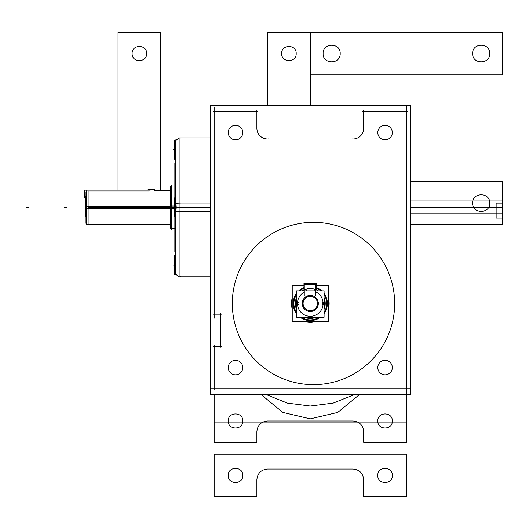 <?xml version="1.0" encoding="UTF-8"?>
<svg xmlns="http://www.w3.org/2000/svg" width="529" height="529" viewBox="0 0 529 529"><rect width="100%" height="100%" fill="white"/><g stroke="black" fill="none" stroke-linecap="round" stroke-linejoin="round"><path stroke-width="0.79" d="M175.701 274.789L175.701 139.921M175.701 211.448L180.944 211.706M180.944 138.036L179.972 137.924L179.972 207.355L210.311 207.355L176.269 207.355L175.701 213.769L176.269 207.355L175.701 200.941L176.269 207.355L178.994 207.355L176.269 207.355L175.701 200.941L176.269 207.355L178.994 207.355L176.269 207.355L175.701 200.941M175.701 197.74L174.722 197.74L174.722 208.333M174.722 206.376L174.722 216.969L175.701 216.969M175.701 203.262L180.944 203.004M179.972 140.059L179.972 276.786L180.944 276.674M175.701 272.197C176.329 275.397 176.329 275.397 175.701 272.197M210.311 202.997L178.994 202.997L178.994 276.786L210.311 276.786M210.311 211.712L178.994 211.712L178.994 137.924L210.311 137.924M175.701 264.057L174.722 264.057L174.722 274.65M175.701 266.014L174.722 266.014L174.722 255.421L175.701 255.421M175.701 150.653L174.722 150.653L174.722 140.059M175.701 148.695L174.722 148.695L174.722 159.289L175.701 159.289M174.854 216.969L174.854 251.639L175.701 251.149M175.701 163.56L174.854 163.071L174.854 197.74M303.963 284.258L316.606 284.258M303.963 289.932L303.963 283.279L316.606 283.279L316.606 289.932M315.628 290.857L315.628 283.279M304.942 283.279L304.942 290.857M302.449 305.299A8.041 8.041 0 0 1 310.285 295.447A8.041 8.041 0 0 1 318.121 305.299M318.121 301.675A8.041 8.041 0 0 1 310.285 311.528A8.041 8.041 0 0 1 302.449 301.675M296.491 317.281L296.491 290.857L324.079 290.857L324.079 317.281L296.491 317.281M304.942 291.836A12.815 12.815 0 0 0 297.47 303.487A12.815 12.815 0 0 1 304.942 291.836A12.815 12.815 0 0 0 297.47 303.487A12.815 12.815 0 0 1 304.942 291.836A12.815 12.815 0 0 0 310.285 316.302A12.815 12.815 0 0 0 315.628 291.836A12.815 12.815 0 0 1 323.1 303.487A12.815 12.815 0 0 0 315.628 291.836A12.815 12.815 0 0 1 323.1 303.487A12.815 12.815 0 0 0 315.628 291.836M317.479 303.487A7.194 7.194 0 0 1 310.285 310.682A7.194 7.194 0 0 1 303.091 303.487A7.194 7.194 0 0 1 310.285 296.293A7.194 7.194 0 0 1 317.479 303.487A7.194 7.194 0 0 1 310.285 310.682A7.194 7.194 0 0 1 303.091 303.487A7.194 7.194 0 0 1 310.285 296.293A7.194 7.194 0 0 1 317.479 303.487A7.194 7.194 0 0 0 310.285 296.293A7.194 7.194 0 0 0 303.091 303.487A7.194 7.194 0 0 0 310.285 310.682A7.194 7.194 0 0 0 317.479 303.487A7.194 7.194 0 0 1 310.285 310.682A7.194 7.194 0 0 1 303.091 303.487A7.194 7.194 0 0 1 310.285 296.293A7.194 7.194 0 0 1 317.479 303.487M304.942 295.923L304.942 288.543M325.209 304.466A14.951 14.951 0 0 0 324.079 297.715L325.196 304.625L322.121 304.393M318.293 290.857A14.951 14.951 0 0 0 302.277 290.857L306.026 289.151L306.529 290.857M296.491 303.487L295.334 303.487L296.491 303.487L295.334 303.487L296.491 303.487L295.334 303.487L296.491 309.253A14.951 14.951 0 0 1 295.361 302.509L296.491 297.715A14.951 14.951 0 0 0 295.361 304.466M314.543 289.151L314.041 290.857M325.242 303.487L324.079 303.487M325.209 302.509A14.951 14.951 0 0 1 324.079 309.253L325.196 302.343L322.121 302.581M296.491 309.253L295.374 302.343L298.449 302.581M297.47 303.487A12.815 12.815 0 0 0 310.285 316.302A12.815 12.815 0 0 0 323.1 303.487A12.815 12.815 0 0 1 310.285 316.302A12.815 12.815 0 0 1 297.47 303.487A12.815 12.815 0 0 0 310.285 316.302A12.815 12.815 0 0 0 323.1 303.487A12.815 12.815 0 0 1 310.285 316.302A12.815 12.815 0 0 1 297.47 303.487M295.374 304.625L298.449 304.393M304.519 317.281A14.951 14.951 0 0 0 316.058 317.281L304.519 317.281M325.229 303.957L324.284 308.751M316.606 285.382L328.357 285.382L328.357 321.592L292.22 321.592L292.22 285.382L303.963 285.382M296.491 293.403A17.093 17.093 0 0 0 293.198 303.487A17.093 17.093 0 0 1 296.491 293.403A17.093 17.093 0 0 0 293.198 303.487A17.093 17.093 0 0 1 296.491 293.403A17.093 17.093 0 0 0 296.491 313.571A17.093 17.093 0 0 1 293.198 303.487A17.093 17.093 0 0 0 296.491 313.571A17.093 17.093 0 0 1 293.198 303.487A17.093 17.093 0 0 0 296.491 313.571M300.201 317.281A17.093 17.093 0 0 0 320.369 317.281A17.093 17.093 0 0 1 300.201 317.281A17.093 17.093 0 0 0 320.369 317.281A17.093 17.093 0 0 1 300.201 317.281A17.093 17.093 0 0 0 320.369 317.281M324.079 313.571A17.093 17.093 0 0 0 327.378 303.487A17.093 17.093 0 0 1 324.079 313.571A17.093 17.093 0 0 0 327.378 303.487A17.093 17.093 0 0 1 324.079 313.571A17.093 17.093 0 0 0 324.079 293.403A17.093 17.093 0 0 1 327.378 303.487A17.093 17.093 0 0 0 324.079 293.403A17.093 17.093 0 0 1 327.378 303.487A17.093 17.093 0 0 0 324.079 293.403M321.797 290.857A17.093 17.093 0 0 0 316.606 287.611A17.093 17.093 0 0 1 321.797 290.857A17.093 17.093 0 0 0 316.606 287.611A17.093 17.093 0 0 1 321.797 290.857A17.093 17.093 0 0 0 316.606 287.611M303.963 287.611A17.093 17.093 0 0 0 298.773 290.857A17.093 17.093 0 0 1 303.963 287.611A17.093 17.093 0 0 0 298.773 290.857A17.093 17.093 0 0 1 303.963 287.611A17.093 17.093 0 0 0 298.773 290.857M292.22 302.35L291.472 302.304A18.852 18.852 0 0 0 292.22 308.857M293.919 302.456A16.399 16.399 0 0 0 296.491 312.348M301.424 317.281A16.399 16.399 0 0 0 319.152 317.281M324.079 312.348A16.399 16.399 0 0 0 326.651 302.456M328.357 302.35L329.098 302.304A18.852 18.852 0 0 1 328.357 308.857M305.028 321.592A18.852 18.852 0 0 0 315.542 321.592M328.357 304.625L329.098 304.671A18.852 18.852 0 0 0 328.357 298.118M326.651 304.519A16.399 16.399 0 0 0 324.079 294.627M320.746 290.857A16.399 16.399 0 0 0 316.606 288.358M303.963 288.358A16.399 16.399 0 0 0 299.831 290.857M296.491 294.627A16.399 16.399 0 0 0 293.919 304.519M292.22 304.625L291.472 304.671A18.852 18.852 0 0 1 292.22 298.118M328.41 304.625A18.158 18.158 0 0 0 328.357 301.689M292.22 301.689A18.158 18.158 0 0 0 292.16 304.625M292.16 302.35A18.158 18.158 0 0 0 292.22 305.286M308.863 321.592A18.158 18.158 0 0 0 311.713 321.592M328.357 305.286A18.158 18.158 0 0 0 328.41 302.35M315.628 295.923L315.628 288.543M316.606 294.944L303.963 294.944M85.976 197.654L84.719 197.654L84.719 190.142L150.256 190.142M88.112 212.737L88.112 191.121L88.112 207.355L170.45 207.355L88.112 207.355L88.112 212.737L88.112 191.121L148.999 191.121L88.112 191.121L148.999 191.121L88.112 191.121L88.112 224.448M86.445 191.967L85.976 193.389M85.976 223.317L85.976 192.411M170.45 208.426L85.976 208.333M86.445 190.261L86.445 208.426M171.429 229.698L171.429 185.011M174.722 208.697L170.45 208.697L170.45 185.99L174.854 185.99M174.722 206.012L170.45 206.012L170.45 228.72L174.854 228.72M170.45 206.284L86.445 206.284L86.445 224.448L170.45 224.448M86.445 206.29L85.976 206.376M85.976 207.355L86.445 207.355M170.45 190.261L154.336 190.261L154.336 189.283L148.021 189.283M84.607 196.676L85.976 196.676M85.976 208.823L85.486 208.968L85.486 197.965L85.976 198.811M85.976 205.887L85.486 205.741L85.486 216.745L85.976 215.898M392.254 131.609A7.261 7.261 0 0 1 385.052 139.848A7.261 7.261 0 0 1 377.858 131.609M377.858 133.559A7.261 7.261 0 0 1 385.052 125.32A7.261 7.261 0 0 1 392.254 133.559M410.266 394.495L410.266 105.668L210.311 105.668L210.311 394.495L410.266 394.495M394.508 298.389A81.182 81.182 0 0 0 313.492 222.306A81.182 81.182 0 0 0 232.469 298.389A81.182 81.182 0 0 0 313.492 384.662A81.182 81.182 0 0 0 394.508 298.389A81.182 81.182 0 0 0 313.492 222.306A81.182 81.182 0 0 0 232.469 298.389A81.182 81.182 0 0 1 313.492 222.306A81.182 81.182 0 0 1 394.508 298.389A81.182 81.182 0 0 0 313.492 222.306A81.182 81.182 0 0 0 232.469 298.389A81.182 81.182 0 0 1 313.492 222.306A81.182 81.182 0 0 1 394.508 298.389M214.152 318.227L214.152 107.162M220.56 347.189L220.56 313.188M213.174 314.166L221.539 314.166M213.174 346.211L221.539 346.211M214.152 389.919L214.152 345.232M210.311 388.941L410.266 388.941M406.417 394.495L406.417 442.343L406.417 394.495L406.417 422.049L214.152 422.049L406.417 422.049L406.417 394.495L406.417 442.343L363.694 442.343L406.417 442.343L363.694 442.343L363.694 431.664C363.059 425.177 359.502 421.613 353.008 420.985C359.502 421.613 363.059 425.177 363.694 431.664C363.059 425.177 359.502 421.613 353.008 420.985L267.562 420.985C261.075 421.613 257.511 425.177 256.876 431.664C257.511 425.177 261.075 421.613 267.562 420.985C261.075 421.613 257.511 425.177 256.876 431.664L256.876 442.343L256.876 431.664L256.876 442.343L214.152 442.343L256.876 442.343L214.152 442.343L214.152 394.495L214.152 442.343L214.152 394.495L214.152 422.049L214.152 394.495L214.152 422.049L406.417 422.049L406.417 105.668M362.715 111.222L407.396 111.222M363.694 129.294L363.694 110.244M256.876 129.294L256.876 110.244M213.174 111.222L257.854 111.222M242.712 131.609A7.261 7.261 0 0 1 235.517 139.848A7.261 7.261 0 0 1 228.316 131.609M228.316 133.559A7.261 7.261 0 0 1 235.517 125.32A7.261 7.261 0 0 1 242.712 133.559M256.922 127.337A10.679 10.679 0 0 0 268.54 138.948M265.849 138.995L354.721 138.995M352.036 138.948A10.679 10.679 0 0 0 363.648 127.337M392.254 366.597A7.261 7.261 0 0 1 385.052 374.836A7.261 7.261 0 0 1 377.858 366.597M377.858 368.548A7.261 7.261 0 0 1 385.052 360.315A7.261 7.261 0 0 1 392.254 368.548M242.712 366.597A7.261 7.261 0 0 1 235.517 374.836A7.261 7.261 0 0 1 228.316 366.597M228.316 368.548A7.261 7.261 0 0 1 235.517 360.315A7.261 7.261 0 0 1 242.712 368.548M232.469 308.586A81.182 81.182 0 0 1 313.492 222.306A81.182 81.182 0 0 1 394.508 308.586M175.701 142.513C176.329 139.312 176.329 139.312 175.701 142.513C176.329 139.312 176.329 139.312 175.701 142.513C176.329 139.312 176.329 139.312 175.701 142.513C176.329 139.312 176.329 139.312 175.701 142.513M179.972 250.078L179.972 255.421M179.972 164.631L179.972 159.289M174.722 207.355L88.112 207.355L174.722 207.355M175.701 213.769L176.269 207.355L175.701 213.769M179.972 274.65L179.972 207.355L210.311 207.355L178.994 207.355M174.722 265.036L173.565 265.036L174.722 265.036M174.722 149.674L173.565 149.674L174.722 149.674M325.018 303.487L322.161 303.487L325.018 303.487M28.586 207.355L26.45 207.355L28.586 207.355M66.35 207.355L64.214 207.355L66.35 207.355M354.575 394.495L333.171 403.098L310.285 406.027L287.399 403.098L265.994 394.495L287.399 403.098L310.285 406.027L333.171 403.098L354.575 394.495L333.171 403.098L310.285 406.027L287.399 403.098L265.994 394.495M410.266 207.355L502.55 207.355L410.266 207.355L496.142 207.355L496.142 218.034L496.142 203.083L496.142 207.355L496.142 203.083L502.55 203.083L496.142 203.083L502.55 203.083L502.55 213.762L502.55 203.083L502.55 213.762L502.55 207.355L502.55 213.762L410.266 213.762L502.55 213.762L410.266 213.762L502.55 213.762L410.266 213.762L502.55 213.762L502.55 207.355L410.266 207.355L496.142 207.355L410.266 207.355L496.142 207.355L410.266 207.355L496.142 207.355L496.142 218.034L502.55 218.034L502.55 200.947L410.266 200.947M214.152 454.094L214.152 496.817L256.876 496.817L256.876 479.73C257.511 473.243 261.075 469.679 267.562 469.051L353.008 469.051C359.502 469.679 363.059 473.243 363.694 479.73L363.694 496.817L406.417 496.817L406.417 454.094L214.152 454.094L214.152 496.817L256.876 496.817L256.876 479.73C257.511 473.243 261.075 469.679 267.562 469.051L353.008 469.051C359.502 469.679 363.059 473.243 363.694 479.73L363.694 496.817L406.417 496.817L406.417 454.094L214.152 454.094L214.152 496.817L256.876 496.817L256.876 479.73C257.511 473.243 261.075 469.679 267.562 469.051L353.008 469.051C359.502 469.679 363.059 473.243 363.694 479.73L363.694 496.817L406.417 496.817L406.417 454.094L214.152 454.094M377.792 475.459C377.342 466.089 392.769 466.089 392.32 475.459C392.769 484.829 377.342 484.829 377.792 475.459C377.342 466.089 392.769 466.089 392.32 475.459C392.769 484.829 377.342 484.829 377.792 475.459C377.342 466.089 392.769 466.089 392.32 475.459C392.769 484.829 377.342 484.829 377.792 475.459M228.25 475.459C227.801 466.089 243.228 466.089 242.778 475.459C243.228 484.829 227.801 484.829 228.25 475.459C227.801 466.089 243.228 466.089 242.778 475.459C243.228 484.829 227.801 484.829 228.25 475.459C227.801 466.089 243.228 466.089 242.778 475.459C243.228 484.829 227.801 484.829 228.25 475.459M160.743 190.261L160.743 32.183L160.743 190.261L160.743 32.183L118.02 32.183L118.02 190.142M118.02 224.448L160.743 224.448M160.743 32.183L118.02 32.183L160.743 32.183M132.118 53.541C131.668 44.172 147.095 44.172 146.645 53.541C147.095 62.911 131.668 62.911 132.118 53.541C131.668 44.172 147.095 44.172 146.645 53.541C147.095 62.911 131.668 62.911 132.118 53.541C131.668 44.172 147.095 44.172 146.645 53.541C147.095 62.911 131.668 62.911 132.118 53.541M228.25 420.985C227.801 411.615 243.228 411.615 242.778 420.985C243.228 430.355 227.801 430.355 228.25 420.985C227.801 411.615 243.228 411.615 242.778 420.985C243.228 430.355 227.801 430.355 228.25 420.985C227.801 411.615 243.228 411.615 242.778 420.985C243.228 430.355 227.801 430.355 228.25 420.985M377.792 420.985C377.342 411.615 392.769 411.615 392.32 420.985C392.769 430.355 377.342 430.355 377.792 420.985C377.342 411.615 392.769 411.615 392.32 420.985C392.769 430.355 377.342 430.355 377.792 420.985C377.342 411.615 392.769 411.615 392.32 420.985C392.769 430.355 377.342 430.355 377.792 420.985M359.522 394.495L337.753 412.422L310.285 418.849L282.817 412.422L261.048 394.495L282.817 412.422L310.285 418.849L337.753 412.422L359.522 394.495L337.753 412.422L310.285 418.849L282.817 412.422L261.048 394.495M310.285 105.668L310.285 32.183L310.285 105.668L310.285 32.183L310.285 74.906L502.55 74.906L502.55 32.183L310.285 32.183L310.285 74.906L502.55 74.906L502.55 32.183L310.285 32.183L310.285 74.906L502.55 74.906L502.55 32.183L267.562 32.183L267.562 105.668M323.1 53.541C322.578 42.518 340.722 42.518 340.193 53.541C340.722 64.564 322.578 64.564 323.1 53.541C322.578 42.518 340.722 42.518 340.193 53.541C340.722 64.564 322.578 64.564 323.1 53.541C322.578 42.518 340.722 42.518 340.193 53.541C340.722 64.564 322.578 64.564 323.1 53.541M472.642 53.541C472.113 42.518 490.257 42.518 489.735 53.541C490.264 64.564 472.113 64.564 472.642 53.541C472.113 42.518 490.257 42.518 489.735 53.541C490.264 64.564 472.113 64.564 472.642 53.541C472.113 42.518 490.257 42.518 489.735 53.541C490.264 64.564 472.113 64.564 472.642 53.541M502.55 218.034L502.55 200.947L502.55 218.034L496.142 218.034L502.55 218.034M410.266 224.448L502.55 224.448L410.266 224.448L502.55 224.448L502.55 181.718L410.266 181.718M502.55 224.448L502.55 181.718L502.55 224.448M472.642 203.083C472.113 192.06 490.257 192.06 489.735 203.083C490.264 214.106 472.113 214.106 472.642 203.083C472.113 192.06 490.257 192.06 489.735 203.083C490.264 214.106 472.113 214.106 472.642 203.083C472.113 192.06 490.257 192.06 489.735 203.083C490.264 214.106 472.113 214.106 472.642 203.083M310.285 32.183L267.562 32.183L310.285 32.183M281.659 53.541C281.21 44.172 296.637 44.172 296.187 53.541C296.637 62.911 281.21 62.911 281.659 53.541C281.21 44.172 296.637 44.172 296.187 53.541C296.637 62.911 281.21 62.911 281.659 53.541C281.21 44.172 296.637 44.172 296.187 53.541C296.637 62.911 281.21 62.911 281.659 53.541M88.112 207.355L88.112 191.121M178.994 138.043L176.269 140.059L178.994 138.043M178.994 276.667L176.269 274.65L178.994 276.667M85.976 222.306L86.445 223.648L86.194 221.367"/></g></svg>

